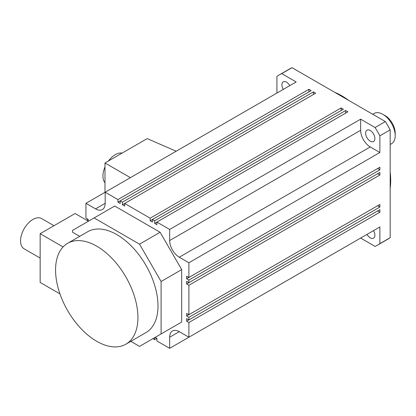 <?xml version="1.0" encoding="UTF-8"?>
<svg xmlns="http://www.w3.org/2000/svg" width="416" height="416" viewBox="0 0 416 416"><rect width="100%" height="100%" fill="white"/><g stroke="black" fill="none" stroke-linecap="round" stroke-linejoin="round"><path stroke-width="0.62" d="M372.7 114.26L374.109 113.443A17.472 10.088 60 0 1 382.845 114.312A17.472 10.088 60 0 1 390.187 121.337A17.472 10.088 60 0 1 395.2 135.71A17.472 10.088 60 0 1 391.581 143.707L390.172 144.518M382.845 114.312L385.024 115.57A14.394 8.31 60 0 1 391.071 121.358A14.394 8.31 60 0 1 395.2 133.193L395.2 135.71M122.112 153.093A17.472 10.088 120 0 0 108.451 160.982M104.988 166.982A17.472 10.088 120 0 0 102.929 176.062A17.472 10.088 120 0 0 104.988 182.754M176.181 151.221L147.196 138.611L104.988 162.984L104.988 192.327M104.988 162.984L130.395 177.653M155.163 337.366L156.91 338.374L156.91 340.969L169.66 348.327L169.66 337.225A13.603 7.852 60 0 1 172.479 330.996A13.603 7.852 60 0 1 179.275 331.672L188.895 337.225L188.895 322.504L186.649 321.204L186.649 318.609L188.895 319.904L188.895 317.309L186.649 316.014L186.649 313.414L188.895 314.714L188.895 285.272L186.649 283.972L186.649 281.377L188.895 282.677L188.895 280.077L186.649 278.782L186.649 276.188L188.895 277.482L188.895 262.761L179.275 257.208A13.603 7.852 60 0 1 169.66 240.552L169.66 229.445L156.91 222.087L156.91 224.682L154.664 223.382L154.664 220.787L152.412 219.492L152.412 222.087L150.166 220.787L150.166 218.192L124.665 203.471L124.665 206.066L122.418 204.771L122.418 202.171L120.172 200.876L120.172 203.471L117.926 202.171L117.926 199.576L105.175 192.218L85.94 203.32L85.94 218.041L88.187 219.341L88.187 221.078M105.175 203.32L95.555 208.874A13.603 7.852 60 0 0 102.357 209.55A13.603 7.852 60 0 0 105.175 203.32L105.175 192.218L296.156 81.952L281.71 73.616A98.28 56.742 -120 0 0 279.261 74.896A98.28 56.742 -120 0 0 276.921 76.383L276.921 93.059M88.187 219.341L86.679 220.21M160.124 334.5L181.688 322.052L181.688 269.615L160.124 232.263L114.712 206.045L72.556 230.381L72.556 232.232L79.69 236.35M95.555 208.874L85.94 203.32M152.916 338.66L154.664 339.669L154.664 337.652M281.71 73.616L292.006 67.673A98.28 56.742 -120 0 0 289.552 68.952L279.261 74.896M169.66 348.327L360.641 238.066L375.086 246.407A98.28 56.742 -120 0 0 377.541 245.123L387.832 239.179A98.28 56.742 -120 0 0 390.172 237.697L390.172 129.88A98.28 56.742 -120 0 0 385.382 121.576L292.006 67.673M289.817 85.613A6.552 3.78 -120 0 0 286.541 82.155A6.552 3.78 -120 0 0 283.265 81.832A6.552 3.78 -120 0 0 283.265 89.398M379.876 152.5L379.876 135.824A98.28 56.742 -120 0 0 375.086 127.525L360.641 119.184L360.641 130.291A13.603 7.852 -120 0 0 370.261 146.947L379.876 152.5L188.895 262.761M186.649 283.972L377.629 173.711L379.876 175.011L379.876 172.411L188.895 282.677M188.895 322.504L379.876 212.238L377.629 210.943L186.649 321.204M375.086 127.525L385.382 121.576M117.926 202.171L311.152 90.61L308.906 89.315L117.926 199.576M122.418 204.771L315.65 93.21L313.399 91.91L122.418 202.171M150.166 220.787L343.398 109.226L341.146 107.931L150.166 218.192M154.664 223.382L347.89 111.821L345.644 110.526L154.664 220.787M360.641 119.184L169.66 229.445M377.541 245.123A98.28 56.742 -120 0 0 379.876 243.641L379.876 226.959L188.895 337.225M181.688 269.615L161.096 281.502L139.532 244.15L94.12 217.932M160.124 232.263L139.532 244.15M186.649 316.014L377.629 205.748L379.876 207.048L379.876 204.454L188.895 314.714M181.688 322.052L161.096 333.939L161.096 281.502M130.796 341.344L139.532 346.388L161.096 333.939M379.876 207.048L188.895 317.309M379.876 212.238L379.876 209.643L188.895 319.904M308.906 89.315L308.906 91.91M188.895 280.077L379.876 169.816L377.629 168.522L186.649 278.782M379.876 243.641L390.172 237.697M379.876 135.824L390.172 129.88M379.876 169.816L379.876 167.222L188.895 277.482M379.876 175.011L188.895 285.272M313.399 91.91L313.399 94.505M341.146 107.931L341.146 110.526M156.91 338.374L154.664 339.669M345.644 110.526L345.644 113.121M366.985 234.406A6.552 3.78 -120 0 0 370.261 237.864A6.552 3.78 -120 0 0 373.537 238.186A6.552 3.78 -120 0 0 373.537 230.625M390.172 172.047A69.16 39.931 60 0 1 390.686 180.518A69.16 39.931 60 0 1 390.172 188.391M334.708 92.321A69.16 39.931 60 0 1 348.858 100.495M370.261 141.19A6.552 3.78 -120 0 0 373.537 141.518A6.552 3.78 -120 0 0 374.54 136.266A6.552 3.78 -120 0 0 370.261 130.494A6.552 3.78 -120 0 0 366.985 130.166A6.552 3.78 -120 0 0 365.976 135.418A6.552 3.78 -120 0 0 370.261 141.19M67.631 243.313L87.703 231.722A58.24 33.623 60 0 1 132.584 247.328A58.24 33.623 60 0 1 158.007 305.937A58.24 33.623 60 0 1 145.943 332.597L125.871 344.188A58.24 33.623 60 0 1 80.99 328.588A58.24 33.623 60 0 1 55.567 269.974A58.24 33.623 60 0 1 67.631 243.313A58.24 33.623 60 0 1 112.507 258.918A58.24 33.623 60 0 1 137.93 317.528A58.24 33.623 60 0 1 125.871 344.188M88.426 221.218L75.098 213.522L40.154 233.698L40.154 282.443L59.956 293.873M40.154 233.698L63.076 246.932M53.992 225.711L41.652 218.587A17.472 10.088 120 0 0 32.916 219.45A17.472 10.088 120 0 0 21.502 234.848A17.472 10.088 120 0 0 24.18 248.846L40.154 258.071M370.261 146.947L179.275 257.208M360.641 130.291L169.66 240.552M179.275 331.672L169.66 337.225"/></g></svg>

